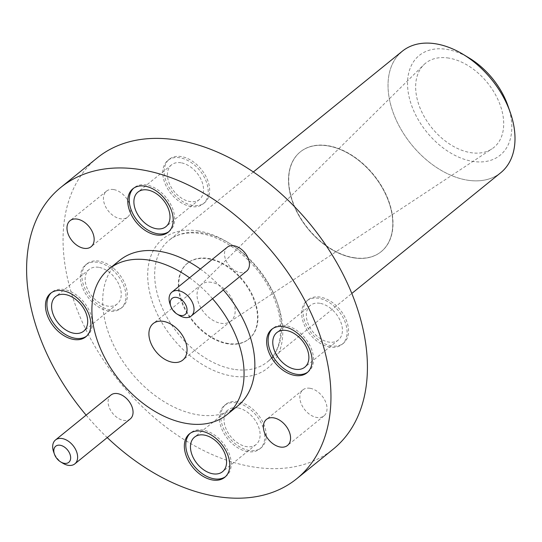 <?xml version="1.0" encoding="UTF-8"?>
<svg xmlns="http://www.w3.org/2000/svg" width="542" height="542" viewBox="0 0 542 542"><rect width="100%" height="100%" fill="white"/><g stroke="black" fill="none" stroke-linecap="round" stroke-linejoin="round"><path stroke-width="0.41" stroke-dasharray="2.71 2.03" d="M500.747 172.722A78.19 51.605 51 0 1 467.245 180.14A78.19 51.605 -129 0 0 498.051 174.7A78.19 51.605 -129 0 0 500.754 172.715M448.762 58.089A54.234 35.792 -129 0 0 423.797 64.783A54.234 35.792 -129 0 0 423.363 115.094A54.234 35.792 -129 0 0 470.591 152.634A54.234 35.792 -129 0 0 491.953 148.86A54.234 35.792 -129 0 0 497.522 98.678A54.234 35.792 -129 0 0 448.762 58.089M211.38 282.328A23.489 15.501 -129 0 0 201.319 284.557A23.489 15.501 -129 0 0 200.567 285.228A23.489 15.501 -129 0 0 200.384 307.023A23.489 15.501 -129 0 0 220.838 323.283A23.489 15.501 -129 0 0 230.093 321.65A23.489 15.501 -129 0 0 230.906 321.054A23.489 15.501 -129 0 0 232.179 299.252A23.489 15.501 -129 0 0 211.38 282.328M507.922 105.744A64.227 42.391 51 0 1 472.597 161.347A64.227 42.391 51 0 1 409.149 97.14A64.227 42.391 51 0 1 446.75 49.376A64.227 42.391 51 0 1 469.284 58.075M402.279 51.233A78.19 51.605 -129 0 0 399.793 53.455A78.19 51.605 -129 0 0 399.169 126.001A78.19 51.605 -129 0 0 467.258 180.127A78.19 51.605 -129 0 0 498.064 174.687A78.19 51.605 -129 0 0 506.079 102.343A78.19 51.605 -129 0 0 435.775 43.827M249.157 450.449A27.988 18.475 51 0 1 224.374 430.287A27.988 18.475 51 0 1 225.899 404.305A27.988 18.475 51 0 1 237.891 401.649A27.988 18.475 51 0 1 262.674 421.812A27.988 18.475 51 0 1 261.149 447.794A27.988 18.475 51 0 1 249.157 450.449M247.701 451.628A27.988 18.475 51 0 1 222.918 431.473A27.988 18.475 51 0 1 224.442 405.491A27.988 18.475 51 0 1 236.434 402.835A27.988 18.475 51 0 1 261.217 422.997A27.988 18.475 51 0 1 259.693 448.972A27.988 18.475 51 0 1 247.701 451.628M192.579 205.377A27.988 18.475 51 0 1 167.796 185.222A27.988 18.475 51 0 1 169.321 159.24A27.988 18.475 51 0 1 181.313 156.584A27.988 18.475 51 0 1 206.095 176.739A27.988 18.475 51 0 1 204.571 202.722A27.988 18.475 51 0 1 192.579 205.377M191.123 206.563A27.988 18.475 51 0 1 166.34 186.401A27.988 18.475 51 0 1 167.864 160.418A27.988 18.475 51 0 1 179.856 157.763A27.988 18.475 51 0 1 204.639 177.925A27.988 18.475 51 0 1 203.114 203.907A27.988 18.475 51 0 1 191.123 206.563M110.277 309.922A27.988 18.475 51 0 1 85.494 289.767A27.988 18.475 51 0 1 87.018 263.785A27.988 18.475 51 0 1 99.01 261.129A27.988 18.475 51 0 1 123.793 281.284A27.988 18.475 51 0 1 122.268 307.267A27.988 18.475 51 0 1 110.277 309.922M108.82 311.108A27.988 18.475 51 0 1 84.037 290.946A27.988 18.475 51 0 1 85.561 264.963A27.988 18.475 51 0 1 97.553 262.308A27.988 18.475 51 0 1 122.336 282.47A27.988 18.475 51 0 1 120.812 308.452A27.988 18.475 51 0 1 108.82 311.108M331.46 345.904A27.988 18.475 51 0 1 306.677 325.742A27.988 18.475 51 0 1 308.202 299.76A27.988 18.475 51 0 1 320.193 297.104A27.988 18.475 51 0 1 344.976 317.266A27.988 18.475 51 0 1 343.452 343.249A27.988 18.475 51 0 1 331.46 345.904M330.003 347.083A27.988 18.475 51 0 1 305.221 326.928A27.988 18.475 51 0 1 306.745 300.945A27.988 18.475 51 0 1 318.737 298.29A27.988 18.475 51 0 1 343.52 318.445A27.988 18.475 51 0 1 341.995 344.427A27.988 18.475 51 0 1 330.003 347.083M110.9 395.057A15.372 10.142 -129 0 0 110.06 409.325A15.372 10.142 -129 0 0 123.671 420.396A15.372 10.142 -129 0 0 130.256 418.939M227.294 247.206A15.372 10.142 -129 0 0 226.454 261.474A15.372 10.142 -129 0 0 240.065 272.545A15.372 10.142 -129 0 0 246.651 271.088M307.7 372.185A27.988 18.475 -129 0 0 308.452 371.622A27.988 18.475 -129 0 0 309.97 345.64A27.988 18.475 -129 0 0 285.194 325.485A27.988 18.475 -129 0 0 273.195 328.14A27.988 18.475 -129 0 0 272.49 328.757M86.517 336.209A27.988 18.475 -129 0 0 87.269 335.647A27.988 18.475 -129 0 0 88.786 309.665A27.988 18.475 -129 0 0 64.01 289.503A27.988 18.475 -129 0 0 52.012 292.158A27.988 18.475 -129 0 0 51.307 292.775M168.819 231.664A27.988 18.475 -129 0 0 169.571 231.102A27.988 18.475 -129 0 0 171.089 205.12A27.988 18.475 -129 0 0 146.313 184.958A27.988 18.475 -129 0 0 134.314 187.613A27.988 18.475 -129 0 0 133.61 188.23M225.397 476.73A27.988 18.475 -129 0 0 226.15 476.167A27.988 18.475 -129 0 0 227.667 450.185A27.988 18.475 -129 0 0 202.891 430.03A27.988 18.475 -129 0 0 190.899 432.685A27.988 18.475 -129 0 0 190.188 433.302M310.071 388.289A16.741 11.05 -129 0 0 302.897 389.874A16.741 11.05 -129 0 0 301.982 405.416A16.741 11.05 -129 0 0 316.813 417.476A16.741 11.05 -129 0 0 323.981 415.89A16.741 11.05 -129 0 0 324.895 400.348A16.741 11.05 -129 0 0 310.071 388.289M113.664 189.558A16.741 11.05 -129 0 0 106.489 191.143A16.741 11.05 -129 0 0 105.575 206.685A16.741 11.05 -129 0 0 120.399 218.744A16.741 11.05 -129 0 0 127.573 217.159A16.741 11.05 -129 0 0 128.488 201.617A16.741 11.05 -129 0 0 113.664 189.558M212.545 298.737A93.719 61.856 -129 0 0 189.551 277.809M119.762 260.275A93.719 61.856 -129 0 0 114.66 347.266A93.719 61.856 -129 0 0 197.634 414.766A93.719 61.856 -129 0 0 237.789 405.877M223.338 289.984A93.719 61.856 -129 0 0 200.344 269.056M97.208 157.912A187.43 123.705 -129 0 0 87.011 331.9A187.43 123.705 -129 0 0 252.958 466.892A187.43 123.705 -129 0 0 333.269 449.115M319.895 303.296A22.242 14.681 -129 0 0 310.363 305.41A22.242 14.681 -129 0 0 309.15 326.054A22.242 14.681 -129 0 0 328.845 342.077A22.242 14.681 -129 0 0 338.377 339.963A22.242 14.681 -129 0 0 339.583 319.319A22.242 14.681 -129 0 0 319.895 303.296M98.712 267.321A22.242 14.681 -129 0 0 89.179 269.428A22.242 14.681 -129 0 0 87.967 290.078A22.242 14.681 -129 0 0 107.662 306.094A22.242 14.681 -129 0 0 117.194 303.987A22.242 14.681 -129 0 0 118.4 283.337A22.242 14.681 -129 0 0 98.712 267.321M181.014 162.776A22.242 14.681 -129 0 0 171.482 164.883A22.242 14.681 -129 0 0 170.269 185.533A22.242 14.681 -129 0 0 189.964 201.549A22.242 14.681 -129 0 0 199.497 199.442A22.242 14.681 -129 0 0 200.703 178.792A22.242 14.681 -129 0 0 181.014 162.776M237.592 407.848A22.242 14.681 -129 0 0 228.06 409.955A22.242 14.681 -129 0 0 226.847 430.599A22.242 14.681 -129 0 0 246.542 446.622A22.242 14.681 -129 0 0 256.075 444.508A22.242 14.681 -129 0 0 257.281 423.864A22.242 14.681 -129 0 0 237.592 407.848M86.124 415.145A187.43 123.705 -129 0 0 107.241 437.59M179.253 315.39A15.372 10.142 51 0 1 170.005 303.987M62.858 463.241A15.372 10.142 51 0 1 53.611 451.832M399.793 53.455L399.779 53.475A78.19 51.605 -129 0 0 399.149 126.015A78.19 51.605 -129 0 0 467.245 180.14A78.19 51.605 51 0 1 398.018 123.827A78.19 51.605 51 0 1 402.266 51.239M208.121 258.819A48.766 32.188 51 0 1 250.594 292.572A48.766 32.188 51 0 1 250.201 337.815A48.766 32.188 51 0 1 248.649 339.211A48.766 32.188 51 0 1 227.755 343.831A48.766 32.188 51 0 1 184.578 308.71A48.766 32.188 51 0 1 187.227 263.439A48.766 32.188 51 0 1 188.907 262.206A48.766 32.188 51 0 1 208.121 258.819M228.182 343.486A48.766 32.188 51 0 1 185.71 309.726A48.766 32.188 51 0 1 186.102 264.482A48.766 32.188 51 0 1 187.654 263.094A48.766 32.188 51 0 1 208.555 258.466A48.766 32.188 51 0 1 251.732 293.595A48.766 32.188 51 0 1 249.076 338.858A48.766 32.188 51 0 1 247.396 340.091A48.766 32.188 51 0 1 228.182 343.486M353.587 257.802A64.2 42.371 -129 0 0 378.878 253.331A64.2 42.371 -129 0 0 385.47 193.921A64.2 42.371 -129 0 0 327.741 145.873A64.227 42.391 -129 0 0 300.221 151.943A64.227 42.391 -129 0 0 296.725 211.563A64.227 42.391 -129 0 0 353.587 257.823A64.227 42.391 -129 0 0 381.107 251.732A64.227 42.391 -129 0 0 384.603 192.112A64.227 42.391 -129 0 0 327.741 145.852A64.2 42.371 -129 0 0 298.188 153.792A64.2 42.371 -129 0 0 297.673 213.358A64.2 42.371 -129 0 0 353.587 257.802M353.791 257.66A64.227 42.391 -129 0 0 379.095 253.189A64.227 42.391 -129 0 0 381.311 251.569A64.227 42.391 -129 0 0 384.8 191.949A64.227 42.391 -129 0 0 327.937 145.69A64.227 42.391 -129 0 0 300.417 151.78A64.227 42.391 -129 0 0 298.371 153.616A64.227 42.391 -129 0 0 297.856 213.202A64.227 42.391 -129 0 0 353.791 257.66M233.887 369.312A78.19 51.605 51 0 1 164.66 312.991A78.19 51.605 51 0 1 168.914 240.411A78.19 51.605 51 0 1 202.417 232.992A78.19 51.605 51 0 1 271.644 289.306A78.19 51.605 51 0 1 267.396 361.893A78.19 51.605 51 0 1 233.887 369.312M198.494 231A83.19 54.905 -129 0 0 149.788 292.87A83.19 54.905 -129 0 0 231.976 376.033A83.19 54.905 -129 0 0 280.681 314.164A83.19 54.905 -129 0 0 198.494 231M253.331 171.977L168.914 240.411C176.814 233.941 187.383 231.658 200.608 233.568C225.357 237.091 255.031 260.451 269.611 288.886C285.905 318.892 283.256 350.179 267.396 361.893L351.812 293.459M200.567 285.228L423.797 64.783M224.442 405.491L225.899 404.305M167.864 160.418L169.321 159.24M85.561 264.963L87.018 263.785M306.745 300.945L308.202 299.76M201.319 284.557L153.19 323.574M273.195 328.14L271.738 329.319M52.012 292.158L50.555 293.337M134.314 187.613L132.858 188.792M190.899 432.685L189.436 433.864M302.897 389.874L266.434 419.433M106.489 191.143L70.026 220.702M310.363 305.41L276.82 332.605M89.179 269.428L55.636 296.623M171.482 164.883L137.939 192.078M228.06 409.955L194.517 437.15M256.075 444.508L222.532 471.703M199.497 199.442L165.947 226.637M117.194 303.987L83.644 331.182M338.377 339.963L304.828 367.158M127.573 217.159L91.117 246.712M323.981 415.89L287.524 445.443M226.15 476.167L224.686 477.353M169.571 231.102L168.108 232.281M87.269 335.647L85.805 336.826M308.452 371.622L306.989 372.808M230.906 321.054L182.776 360.071M341.995 344.427L343.452 343.249M120.812 308.452L122.268 307.267M203.114 203.907L204.571 202.722M259.693 448.972L261.149 447.794M230.093 321.65L491.953 148.86M250.201 337.815L247.396 340.091M188.907 262.206L186.102 264.482M187.654 263.094L187.227 263.439M249.076 338.858L248.649 339.211"/><path stroke-width="0.81" d="M253.331 171.977L402.266 51.239A78.19 51.605 51 0 1 435.775 43.827A78.19 51.605 51 0 1 505.002 100.141A78.19 51.605 51 0 1 500.747 172.722A78.19 51.605 -129 0 0 510.266 112.438A78.19 51.605 -129 0 0 463.22 54.403A78.19 51.605 -129 0 0 435.788 43.814A78.19 51.605 -129 0 0 402.279 51.233M463.22 54.403L469.284 58.075A64.227 42.391 51 0 1 507.922 105.744L510.266 112.438M163.257 321.345A23.489 15.501 -129 0 0 153.19 323.574A23.489 15.501 -129 0 0 151.909 345.383A23.489 15.501 -129 0 0 172.708 362.3A23.489 15.501 -129 0 0 182.776 360.071A23.489 15.501 -129 0 0 184.05 338.262A23.489 15.501 -129 0 0 163.257 321.345M180.716 315.478A10.373 6.843 -129 0 0 186.794 307.768A10.373 6.843 -129 0 0 176.543 297.402A10.373 6.843 -129 0 0 170.838 306.379A10.373 6.843 -129 0 0 177.078 314.075A10.373 6.843 -129 0 0 180.716 315.478M170.838 306.379L170.005 303.987A15.372 10.142 51 0 1 171.868 292.138A15.372 10.142 51 0 1 178.453 290.681A15.372 10.142 51 0 1 192.064 301.745A15.372 10.142 51 0 1 191.224 316.013A15.372 10.142 51 0 1 184.639 317.47A15.372 10.142 51 0 1 179.253 315.39L177.078 314.075M64.329 463.329A10.373 6.843 -129 0 0 70.399 455.619A10.373 6.843 -129 0 0 60.148 445.246A10.373 6.843 -129 0 0 54.451 454.23A10.373 6.843 -129 0 0 60.69 461.926A10.373 6.843 -129 0 0 64.329 463.329M54.451 454.23L53.611 451.832A15.372 10.142 51 0 1 55.474 439.989A15.372 10.142 51 0 1 62.066 438.525A15.372 10.142 51 0 1 75.67 449.596A15.372 10.142 51 0 1 74.837 463.864A15.372 10.142 51 0 1 68.251 465.321A15.372 10.142 51 0 1 62.858 463.241L60.69 461.926M74.837 463.864L130.256 418.939A15.372 10.142 -129 0 0 131.089 404.671A15.372 10.142 -129 0 0 117.485 393.6A15.372 10.142 -129 0 0 110.9 395.057L55.474 439.989M191.224 316.013L246.651 271.088A15.372 10.142 -129 0 0 247.484 256.82A15.372 10.142 -129 0 0 233.88 245.75A15.372 10.142 -129 0 0 227.294 247.206L171.868 292.138M283.73 326.663A27.988 18.475 -129 0 0 271.738 329.319A27.988 18.475 -129 0 0 270.221 355.301A27.988 18.475 -129 0 0 294.997 375.464A27.988 18.475 -129 0 0 306.989 372.808A27.988 18.475 -129 0 0 308.513 346.826A27.988 18.475 -129 0 0 283.73 326.663M272.49 328.757A27.988 18.475 -129 0 0 271.996 354.732A27.988 18.475 -129 0 0 296.46 374.278A27.988 18.475 -129 0 0 307.7 372.185M62.547 290.688A27.988 18.475 -129 0 0 50.555 293.337A27.988 18.475 -129 0 0 49.031 319.319A27.988 18.475 -129 0 0 73.814 339.482A27.988 18.475 -129 0 0 85.805 336.826A27.988 18.475 -129 0 0 87.33 310.844A27.988 18.475 -129 0 0 62.547 290.688M51.307 292.775A27.988 18.475 -129 0 0 50.812 318.757A27.988 18.475 -129 0 0 75.27 338.296A27.988 18.475 -129 0 0 86.517 336.209M144.85 186.143A27.988 18.475 -129 0 0 132.858 188.792A27.988 18.475 -129 0 0 131.333 214.774A27.988 18.475 -129 0 0 156.116 234.937A27.988 18.475 -129 0 0 168.108 232.281A27.988 18.475 -129 0 0 169.632 206.299A27.988 18.475 -129 0 0 144.85 186.143M133.61 188.23A27.988 18.475 -129 0 0 133.115 214.212A27.988 18.475 -129 0 0 157.573 233.751A27.988 18.475 -129 0 0 168.819 231.664M201.428 431.208A27.988 18.475 -129 0 0 189.436 433.864A27.988 18.475 -129 0 0 187.918 459.846A27.988 18.475 -129 0 0 212.694 480.009A27.988 18.475 -129 0 0 224.686 477.353A27.988 18.475 -129 0 0 226.21 451.371A27.988 18.475 -129 0 0 201.428 431.208M190.188 433.302A27.988 18.475 -129 0 0 189.693 459.277A27.988 18.475 -129 0 0 214.158 478.823A27.988 18.475 -129 0 0 225.397 476.73M273.608 417.841A16.741 11.05 -129 0 0 266.434 419.433A16.741 11.05 -129 0 0 265.526 434.975A16.741 11.05 -129 0 0 280.349 447.035A16.741 11.05 -129 0 0 287.524 445.443A16.741 11.05 -129 0 0 288.432 429.901A16.741 11.05 -129 0 0 273.608 417.841M77.201 219.11A16.741 11.05 -129 0 0 70.026 220.702A16.741 11.05 -129 0 0 69.119 236.244A16.741 11.05 -129 0 0 83.942 248.304A16.741 11.05 -129 0 0 91.117 246.712A16.741 11.05 -129 0 0 92.025 231.17A16.741 11.05 -129 0 0 77.201 219.11M189.551 277.809A93.719 61.856 -129 0 0 149.125 260.133A93.719 61.856 -129 0 0 108.969 269.022A93.719 61.856 -129 0 0 103.868 356.013A93.719 61.856 -129 0 0 186.841 423.512A93.719 61.856 -129 0 0 226.996 414.623A93.719 61.856 -129 0 0 212.545 298.737M226.996 414.623L237.789 405.877A93.719 61.856 -129 0 0 223.338 289.984M200.344 269.056A93.719 61.856 -129 0 0 159.917 251.386A93.719 61.856 -129 0 0 119.762 260.275L108.969 269.022M107.241 437.59A187.43 123.705 -129 0 0 216.495 496.452A187.43 123.705 -129 0 0 296.806 478.674L333.269 449.115A187.43 123.705 -129 0 0 343.465 275.133A187.43 123.705 -129 0 0 177.519 140.134A187.43 123.705 -129 0 0 97.208 157.912L60.745 187.471A187.43 123.705 -129 0 0 86.124 415.145M296.806 478.674A187.43 123.705 -129 0 0 307.002 304.685A187.43 123.705 -129 0 0 141.055 169.693A187.43 123.705 -129 0 0 60.745 187.471M286.345 330.491A22.242 14.681 -129 0 0 276.82 332.605A22.242 14.681 -129 0 0 275.607 353.248A22.242 14.681 -129 0 0 295.302 369.271A22.242 14.681 -129 0 0 304.828 367.158A22.242 14.681 -129 0 0 306.04 346.514A22.242 14.681 -129 0 0 286.345 330.491M65.162 294.516A22.242 14.681 -129 0 0 55.636 296.623A22.242 14.681 -129 0 0 54.424 317.266A22.242 14.681 -129 0 0 74.118 333.289A22.242 14.681 -129 0 0 83.644 331.182A22.242 14.681 -129 0 0 84.857 310.532A22.242 14.681 -129 0 0 65.162 294.516M147.465 189.971A22.242 14.681 -129 0 0 137.939 192.078A22.242 14.681 -129 0 0 136.726 212.721A22.242 14.681 -129 0 0 156.421 228.744A22.242 14.681 -129 0 0 165.947 226.637A22.242 14.681 -129 0 0 167.16 205.987A22.242 14.681 -129 0 0 147.465 189.971M204.043 435.036A22.242 14.681 -129 0 0 194.517 437.15A22.242 14.681 -129 0 0 193.304 457.794A22.242 14.681 -129 0 0 212.999 473.816A22.242 14.681 -129 0 0 222.532 471.703A22.242 14.681 -129 0 0 223.738 451.059A22.242 14.681 -129 0 0 204.043 435.036M435.775 43.827A78.19 51.605 -129 0 0 399.779 53.475M351.812 293.459L500.747 172.722"/></g></svg>
